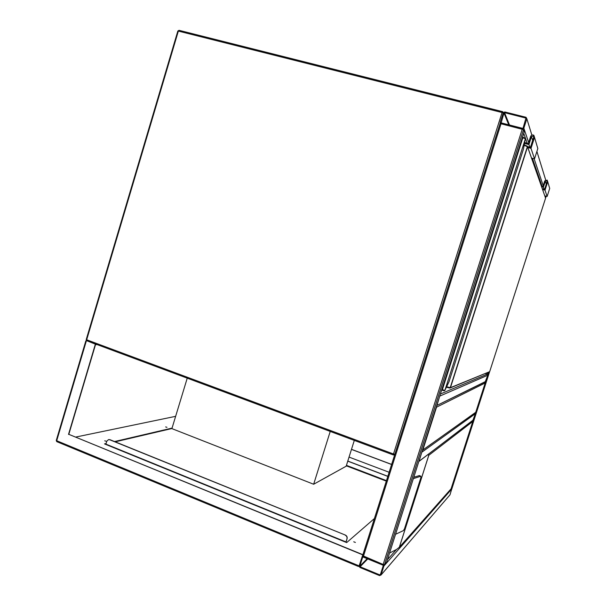<?xml version="1.0" encoding="UTF-8"?>
<svg xmlns="http://www.w3.org/2000/svg" width="606" height="606" viewBox="0 0 606 606"><rect width="100%" height="100%" fill="white"/><g stroke="black" fill="none" stroke-linecap="round" stroke-linejoin="round"><path stroke-width="0.91" d="M354.305 440.403L346.17 466.211L313.658 484.247L330.225 431.434M313.658 484.247L171.899 428.624L187.239 378.159M422.715 450.069L475.687 412.436L485.186 382.992L484.974 382.03M485.186 382.992L436.525 407.187L436.411 406.512M422.39 450.372L475.755 412.262M452.076 488.133L450.697 489.254M451.947 488.3L450 494.814L381.03 575.003M379.591 575.609L381.053 574.95L383.901 566.034L383.151 564.459L362.517 556.384L359.138 565.89L359.873 567.451L379.591 575.609M383.212 565.746L382.931 565.156L363.183 557.058L362.638 557.308L359.82 566.171L360.093 566.754L379.81 574.912L380.363 574.67L383.212 565.746M386.651 562.148L384.522 564.618L383.151 564.459L362.6 555.634L500.086 123.533L523.554 129.631L384.522 564.618M524.243 131.775L523.554 129.631M475.119 412.853L475.362 413.724L472.877 420.367L419.019 461.302M418.822 461.53L473.384 419.867M422.034 451.485L419.147 461.03M526.849 118.768L526.038 117.291L504.79 111.951L503.245 112.83L500.268 122.185L501.064 123.654L522.274 129.063L523.842 128.192L526.849 118.768L531.871 135.085M522.508 128.328L523.099 128.002L525.947 118.094L504.556 112.686L503.972 113.011L501.17 122.866L522.508 128.328M485.361 373.569L487.232 374.197L487.769 375.235L485.171 381.939L436.714 405.55L485.777 381.401M437.047 405.035L439.948 395.43M419.352 475.604L413.8 477.233M399.384 547.173L451.038 488.936L472.786 421.481L428.813 455.28L427.715 454.689M387.461 559.626L396.483 549.483L389.567 553.036M396.483 549.483L399.316 547.286L451.099 488.777M395.559 534.28L403.429 530.606L404.505 528.758L420.875 477.634L420.837 476.225L413.353 478.626M472.786 421.481L472.65 420.541M355.396 542.461L353.737 541.787L355.396 542.461M166.961 427.313L165.643 426.919L166.961 427.313M106.224 441.229L104.717 440.812L106.224 441.229M357.995 566.246L358.684 566.451L359.138 565.89L362.812 554.672L68.811 434.335L95.506 344.647L97.172 344.602M362.661 554.816L68.811 434.335M68.516 434.396L95.369 344.147L95.915 344.132M391.658 464.423L351.495 449.326M391.635 464.507L351.472 449.41M95.369 344.147L86.938 340.784M362.183 556.626L362.812 554.672M171.937 428.518L115.223 441.827M105.921 444.016L105.194 444.183M75.561 437.1L175.642 416.33M374.463 518.486L346.677 542.582L104.497 443.903L106.065 443.531M114.542 441.554L172.059 428.101M389.158 472.286L349.048 457.091M85.726 341.246L86.378 340.799L56.676 440.82L56.994 441.698M346.034 542.188L347.079 538.689C347.427 537.06 346.859 535.855 345.375 535.075L109.875 439.661L108.527 439.592M345.859 542.249L347.079 538.689M345.375 535.075L109.61 439.721L108.542 439.592L106.747 441.251L105.823 444.44M345.231 535.196C346.715 535.977 347.283 537.181 346.935 538.81M347.791 461.068L387.878 476.308M347.768 461.151L387.848 476.399M441.812 389.605L444.902 390.34L448.963 381.871M523.425 149.19L525.334 138.91L524.864 137.994L522.516 137.168L523.046 137.312L522.364 137.653M525.031 138.123L525.334 138.91L444.902 390.34L444.296 390.726M523.463 149.046L449.008 381.757M449.811 388.045L446.508 387.249L449.811 388.045L450.228 387.643L527.379 146.675L527.243 146.107L524.311 144.849L527.243 146.107M444.577 390.385L444.062 390.779L441.653 390.097L444.562 390.696M529.811 147.167L528.924 144.561L524.599 143.44M527.599 146.591L530.439 147.334L533.689 137.191L533.295 135.971L531.47 136.615L528.924 144.561M527.841 147.546L531.007 148.372L534.522 137.403L533.841 135.282C532.432 134.608 531.364 134.979 530.636 136.403L528.356 143.524L524.766 142.592M531.53 158.068L534.522 158.855L531.007 148.372M534.522 158.855L537.833 148.523L537.257 146.569M542.559 189.496L545.014 190.17L547.726 181.747L547.195 180.103L544.726 180.936L542.961 186.406L541.317 185.959M545.014 190.17L547.12 196.465L549.71 188.428L549.256 186.898M544.779 195.821L547.12 196.465M542.294 188.739L544.574 189.36L547.082 181.573L546.779 180.633L545.362 181.111L543.4 187.216L544.082 189.231M543.4 187.216L541.582 186.716M393.317 454.932L86.779 340.731L393.324 454.939L394.907 454.212M179.043 30.33L177.846 31.02L178.353 31.088L86.681 339.784L393.491 453.992L502.071 112.534L178.353 31.088L179.058 30.33L502.488 111.625M500.253 122.874L500.033 123.556M86.257 339.451L86.779 340.731L86.226 339.549L177.808 31.126M503.389 112.511L502.533 111.618L502.071 112.534L503.2 112.966M394.847 454.25L393.491 453.992L393.324 454.939L394.089 454.985M436.525 407.187L422.935 449.705M452.068 488.163L489.565 371.834M545.605 197.942L546.165 196.2M451.099 489.262L488.837 372.145M545.233 197.132L545.589 196.041M440.41 393.998L487.232 374.197L487.754 372.592M381.053 574.95L450 494.814M383.901 566.034L451.947 488.784M379.81 574.912L380.553 574.056M360.093 566.754L367.751 558.937M359.82 566.171L367.168 558.694M522.274 129.063L383.151 564.459M524.258 131.714L386.62 562.239M501.064 123.654L363.403 556.369M422.003 452.099L475.362 413.724M545.673 179.929L536.901 151.432M543.203 185.648L534.136 158.749M528.674 142.539L523.842 128.192M542.044 186.156L532.394 158.295M527.175 143.221L523.751 133.32M526.038 118.791L525.803 118.026M509.51 125.018L504.556 112.686M508.76 124.821L503.972 113.011M501.23 122.897L500.995 122.374M439.926 396.044L487.769 375.235M428.813 455.28L399.415 547.097M399.316 547.286L428.821 455.144M420.837 476.225L419.17 475.536M359.138 565.89L56.244 440.539L85.847 340.837M56.29 440.365L56.737 441.63L358.419 566.474M386.348 481.126L346.291 465.825M345.95 541.923L105.883 444.122M346.443 465.355L386.499 480.649M545.438 197.692L527.576 146.788L450.447 387.673L489.671 371.66L545.589 198.147L527.318 146.144M446.713 386.795L450.447 387.673L450.008 388.045M527.576 146.796L524.22 145.304M525.107 138.638L522.842 137.774L442.175 390.279M489.671 371.66L450.25 387.946M532.659 140.418L531.47 136.615M537.833 148.523L534.522 137.403M547.726 181.747L549.71 188.428M545.362 181.111L546.286 184.05M179.058 30.33L502.927 111.807M500.086 123.533L362.593 555.816M526.106 118.587L525.947 118.094M420.867 476.218L419.329 475.581M86.779 340.731L86.105 340.746M524.864 137.994L523.061 137.312M533.674 137.236L533.295 135.971M546.779 180.633L547.067 181.611"/></g></svg>
